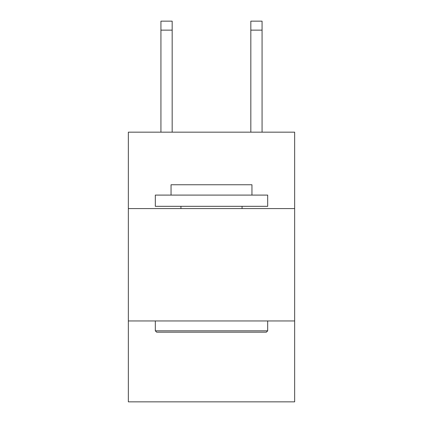 <?xml version="1.0" encoding="UTF-8"?>
<svg xmlns="http://www.w3.org/2000/svg" width="423" height="423" viewBox="0 0 423 423"><rect width="100%" height="100%" fill="white"/><g stroke="black" fill="none" stroke-linecap="round" stroke-linejoin="round"><path stroke-width="0.63" d="M294.651 208.576L294.651 132.166L128.349 132.166L128.349 208.576L294.651 208.576L294.651 401.85L128.349 401.85L128.349 208.576M294.651 320.946L128.349 320.946M156.663 332.182L155.315 330.834L267.685 330.834L266.337 332.182L156.663 332.182M267.685 195.093L267.685 206.329L155.315 206.329L155.315 195.093L267.685 195.093M171.045 195.093L171.045 184.756L251.955 184.756L251.955 195.093M267.685 320.946L267.685 330.834M155.315 320.946L155.315 330.834M242.062 206.329L242.062 208.576M180.938 206.329L180.938 208.576M172.172 132.166L172.172 30.139L160.936 30.139L160.936 21.15L172.172 21.15L172.172 30.139M160.936 132.166L160.936 30.139M262.064 132.166L262.064 21.15L250.828 21.15L250.828 132.166M250.828 30.139L262.064 30.139"/></g></svg>
